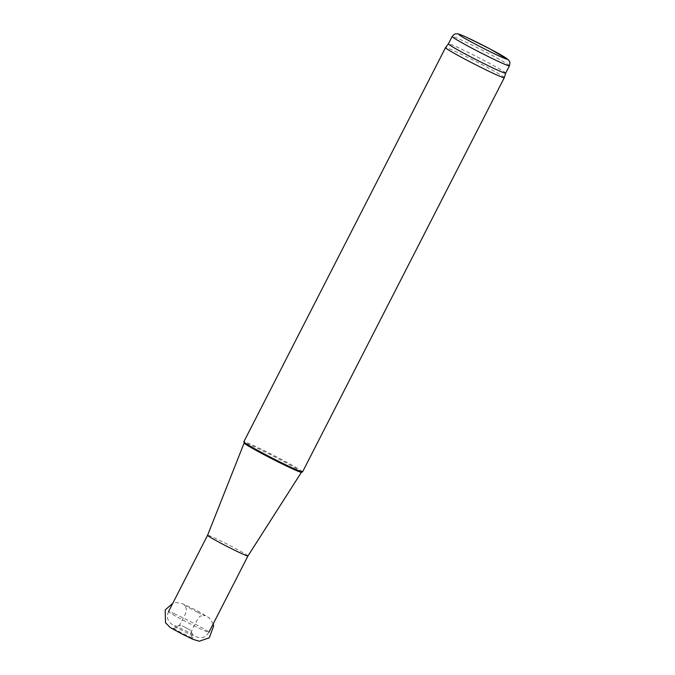 <?xml version="1.0" encoding="UTF-8"?>
<svg xmlns="http://www.w3.org/2000/svg" width="675" height="675" viewBox="0 0 675 675"><rect width="100%" height="100%" fill="white"/><g stroke="black" fill="none" stroke-linecap="round" stroke-linejoin="round"><path stroke-width="0.51" stroke-dasharray="3.38 2.53" d="M301.396 472.289A32.172 1.477 27.1 0 0 301.455 472.247A32.172 1.477 27.1 0 0 284.538 462.046A32.172 1.477 27.1 0 0 253.167 446.344A32.172 1.477 27.1 0 0 244.173 442.935A32.172 1.477 27.1 0 0 244.173 443.002M302.569 471.884A32.999 1.519 27.1 0 0 285.154 461.396A32.999 1.519 27.1 0 0 253.032 445.323A32.999 1.519 27.1 0 0 243.818 441.821M504.301 77.667A32.999 1.519 27.1 0 0 486.768 67.137A32.999 1.519 27.1 0 0 454.756 51.123A32.999 1.519 27.1 0 0 445.542 47.604M505.693 73.136L505.693 73.136A32.172 1.477 27.1 0 0 488.599 62.868A32.172 1.477 27.1 0 0 457.388 47.25A32.172 1.477 27.1 0 0 448.411 43.816L448.403 43.824M182.419 625.902L190.536 630.239L182.419 625.902M247.961 555.955L247.961 555.955A22.688 1.046 27.1 0 0 235.988 548.75A22.688 1.046 27.1 0 0 213.907 537.697A22.688 1.046 27.1 0 0 207.571 535.283L207.571 535.283M509.439 65.804A32.172 1.477 27.1 0 0 492.463 55.586A32.172 1.477 27.1 0 0 461.143 39.909A32.172 1.477 27.1 0 0 452.157 36.492M174.867 613.997A22.688 1.046 27.1 0 0 168.531 611.584A22.688 1.046 27.1 0 0 188.249 622.848A22.688 1.046 27.1 0 0 208.921 632.256A22.688 1.046 27.1 0 0 196.948 625.042A22.688 1.046 27.1 0 0 174.867 613.997M197.665 612.368L205.242 615.878C204.854 615.465 203.394 615.524 200.838 616.047C199.184 615.887 196.999 620.131 193.421 627.286C190.983 631.724 190.299 634.677 191.363 636.171L193.489 638.854L172.201 627.961C172.564 628.383 174.066 628.315 176.715 627.742C178.343 627.303 180.411 624.274 182.917 618.663C184.908 615.246 186.089 612.588 186.469 610.664C186.03 607.272 185.195 605.382 183.954 604.986L197.665 612.368M213.173 623.945L209.419 617.979L198.231 611.263L182.613 603.72L176.032 602.581L172.775 603.273M180.917 625.32C177.584 626.046 175.525 626.13 174.741 625.573L176.808 626.459C184.604 630.028 194.645 635.622 193.936 635.394C193.025 635.091 191.886 633.369 190.536 630.239M168.531 611.584C166.151 617.735 165.957 623.152 183.735 631.15C202.475 641.68 205.217 637.293 208.921 632.256"/><path stroke-width="1.01" d="M445.542 47.613L243.818 441.821A32.999 1.519 27.1 0 0 243.818 441.897L244.173 443.002A32.172 1.477 27.1 0 0 272.143 458.899A32.172 1.477 27.1 0 0 301.396 472.289L302.51 471.926A32.999 1.519 27.1 0 0 302.569 471.884L504.292 77.684A32.999 1.519 27.1 0 0 504.301 77.667A32.999 1.519 27.1 0 1 474.221 63.998A32.999 1.519 27.1 0 1 445.542 47.613A32.999 1.519 27.1 0 1 445.542 47.604L448.403 43.824A32.172 1.477 27.1 0 0 448.403 43.833A32.172 1.477 27.1 0 0 476.373 59.805A32.172 1.477 27.1 0 0 505.685 73.145A32.172 1.477 27.1 0 0 505.693 73.136L504.301 77.667M243.818 441.897A32.999 1.519 27.1 0 0 272.498 458.198A32.999 1.519 27.1 0 0 302.51 471.926M168.531 611.584L207.571 535.283A22.688 1.046 27.1 0 0 207.571 535.292A22.688 1.046 27.1 0 0 227.289 546.548A22.688 1.046 27.1 0 0 247.961 555.955L301.438 472.272M452.157 36.492A32.172 1.477 27.1 0 0 480.127 52.464A32.172 1.477 27.1 0 0 509.439 65.804C510.638 59.898 509.051 61.661 508.444 59.839L489.704 48.786L466.222 37.133C456.157 32.687 458.342 34.138 456.604 33.75C455.296 34.282 455.574 32.662 452.157 36.492L448.403 43.833M466.425 37.243A27.228 1.249 27.1 0 0 476.094 44.542A27.228 1.249 27.1 0 0 506.647 58.463A27.228 1.249 27.1 0 0 466.425 37.243M172.775 603.273L165.198 609.947L165.502 622.747L170.117 627.429L182.09 634.07L192.873 639.292L199.243 641.25L209.301 637.782L213.612 626.062L213.173 623.945M505.685 73.145L509.439 65.804M208.921 632.256L247.961 555.955M207.571 535.292L244.164 442.96"/></g></svg>
